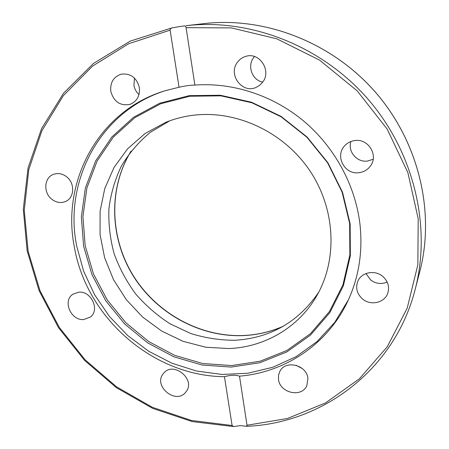<?xml version="1.0" encoding="UTF-8"?>
<svg xmlns="http://www.w3.org/2000/svg" width="449" height="449" viewBox="0 0 449 449"><rect width="100%" height="100%" fill="white"/><g stroke="black" fill="none" stroke-linecap="round" stroke-linejoin="round"><path stroke-width="0.67" d="M178.949 26.676L184.64 25.89L185.538 26.317L186.038 27.389L194.888 85.085C232.386 82.251 272.453 95.115 303.53 120.916C334.471 146.874 355.131 184.803 359.89 223.596C362.96 251.204 359.004 276.887 348.031 300.639C327.882 344.254 285.115 372.395 239.497 376.167L247.017 425.237L246.512 426.314L240.692 425.613L233.519 426.55L232.099 425.512L224.444 376.694C153.21 376.167 86.758 318.133 74.433 247.455C60.997 181.896 98.314 110.544 165.355 90.67L179.05 87.241L170.081 29.92L170.435 28.831L171.737 27.945L178.949 26.676M350.141 223.899L350.366 255.633L343.395 285.749L329.813 312.65L310.556 335.044L286.81 351.943L259.887 362.719L231.179 367.074L202.044 365.003L173.797 356.775L147.642 342.868L124.67 323.954L105.835 300.869L91.944 274.592L83.632 246.22L81.353 216.957L85.361 188.092L95.631 160.961L111.902 136.928L133.566 117.284L159.726 103.214L189.141 95.654L220.313 95.25L251.53 102.226L281.001 116.353L306.97 136.906L327.893 162.74L342.548 192.324L350.141 223.899M349.642 223.434L349.872 254.914L342.957 284.795L329.493 311.494L310.394 333.725L286.827 350.512L260.117 361.221L231.622 365.559L202.701 363.516L174.661 355.355L148.698 341.56L125.894 322.792L107.199 299.876L93.414 273.795L85.17 245.631L82.925 216.581L86.91 187.929L97.124 161.011L113.283 137.164L134.795 117.683L160.759 103.725L189.955 96.232L220.88 95.839L251.844 102.759L281.068 116.768L306.824 137.158L327.574 162.779L342.104 192.116L349.642 223.434M348.446 299.73L334.724 322.421L317.028 341.582L296.099 356.669L272.751 367.288L247.826 373.242L222.16 374.46L196.561 371.042L171.81 363.179L148.625 351.197L127.656 335.487L109.5 316.534L94.672 294.892L83.621 271.174L76.7 246.063C63.455 181.16 100.161 110.533 166.31 90.378M354.974 140.531C368.337 138.438 378.647 155.298 370.52 165.877C367.63 169.845 363.729 172.124 358.813 172.713C344.389 174.829 334.522 155.5 344.978 145.465C347.706 142.664 351.039 141.02 354.974 140.531M350.927 141.514C347.509 151.425 356.832 162.538 367.344 161.09L373.175 159.277M382.554 276.236C387.919 280.973 389.676 286.574 387.824 293.034C384.815 302.761 370.773 306.038 362.652 299.073C356.882 293.865 355.311 287.837 357.937 280.99C361.63 272.257 374.758 269.647 382.554 276.236M365.974 273.564L370.689 279.991C375.869 283.779 381.364 284.47 387.173 282.062M237.403 62.304C239.592 59.307 242.443 57.309 245.962 56.327C259.662 51.899 271.841 70.88 262.626 82.229L259.662 85.299L256.02 87.432C242.168 93.92 227.789 74.545 237.403 62.304M254.516 56.552L253.556 57.753C246.978 66.256 252.349 80.382 262.738 82.077M110.819 91.444C109.999 82.521 113.507 76.751 121.353 74.141C130.648 73.209 136.648 77.666 139.347 87.51C140.122 95.895 136.951 101.536 129.834 104.426C120.158 106.065 113.816 101.738 110.819 91.444M134.431 78.07L133.931 85.327C134.599 89.02 136.288 92.096 139.01 94.559M51.758 199.216C43.233 192.756 44.024 177.871 53.201 174.465C57.831 172.73 62.332 173.522 66.693 176.839C75.028 183.164 74.517 197.532 65.936 201.309C61.109 203.425 56.383 202.729 51.758 199.216M83.823 319.525C71.065 320.917 62.304 301.066 72.766 294.303L78.698 292.192C91.209 290.688 100.2 309.973 90.356 317.045L83.823 319.525M185.768 392.117C175.974 405.138 152.699 385.876 163.341 373.613L163.61 373.287C173.381 360.727 196.258 379.618 185.993 391.831L185.768 392.117M307.919 378.361L306.858 385.601C301.75 398.039 279.755 393.077 278.492 379.349L278.548 375.139L279.929 371.256C285.558 359.655 306.746 364.925 307.919 378.361M296.132 365.312L302.357 368.612M224.444 376.694C230.679 374.988 235.697 374.808 239.497 376.167M318.796 292.091C298.518 321.939 270.624 337.996 235.102 340.258C220.044 340.286 205.244 338.03 190.707 333.495L170.07 323.808C157.167 315.479 145.667 305.488 135.581 293.837C126.466 281.411 119.305 267.991 114.097 253.584C110.106 238.834 108.383 223.905 108.916 208.802C110.78 193.845 114.927 179.611 121.353 166.096C129.037 153.249 138.674 142.002 150.263 132.343L169.773 120.803M228.99 348.559L205.76 347.234L183.057 341.319L161.747 331.115L142.602 317.05L126.315 299.674L113.485 279.637L104.617 257.675L100.071 234.586L100.093 211.243L104.774 188.546L114.035 167.426L127.623 148.787L145.083 133.505L165.771 122.324C174.403 118.845 183.445 116.504 192.902 115.298C235.781 109.803 283.179 131.546 309.389 170.059C335.616 208.572 337.856 259.382 316.73 295.846C298.574 327.613 264.59 347.15 228.99 348.559M194.888 85.085C191.049 85.046 185.768 85.765 179.05 87.241M415.252 289.094C431.54 226.577 414.113 152.262 367.838 98.96C321.45 45.747 250.256 18.207 186.088 25.688L204.306 23.589C265.033 16.523 331.974 42.363 375.504 92.286C418.928 142.311 435.255 212.181 419.854 271.348L415.252 289.094C394.733 370.077 322.09 423.446 246.512 426.314M130.861 151.453C108.08 188.569 109.764 237.998 133.145 275.787C156.634 313.537 200.26 337.569 243.869 335.583C257.513 334.903 270.579 331.839 283.055 326.389M186.088 27.664L231.443 27.905L276.825 38.827L319.581 60.138L357.118 90.788L387.133 129.026L407.86 172.551L418.204 218.719L417.851 264.803L407.181 308.244L387.218 346.813L359.419 378.782L325.531 402.916L287.439 418.49L247.017 425.237M232.099 425.512L191.381 420.46L152.374 407.31L116.521 386.791L85.119 359.812L59.302 327.422L40.04 290.817L28.147 251.322L24.252 210.407L28.77 169.671L41.852 130.827L63.326 95.682L92.617 66.059L128.711 43.71L170.098 30.162M283.398 326.193C270.87 331.699 257.748 334.797 244.026 335.482C200.394 337.474 156.701 313.385 133.213 275.557C109.831 237.689 108.231 188.198 131.102 151.139M204.306 23.589C265.078 16.523 332.002 42.369 375.516 92.27C418.923 142.266 435.261 212.124 419.854 271.348M233.519 426.55L192.273 421.605L152.755 408.416L116.443 387.723L84.648 360.457L58.527 327.68L39.074 290.621L27.12 250.632L23.303 209.212L28.057 167.982L41.527 128.711L63.528 93.24L93.459 63.444L130.261 41.1L172.377 27.776"/></g></svg>
